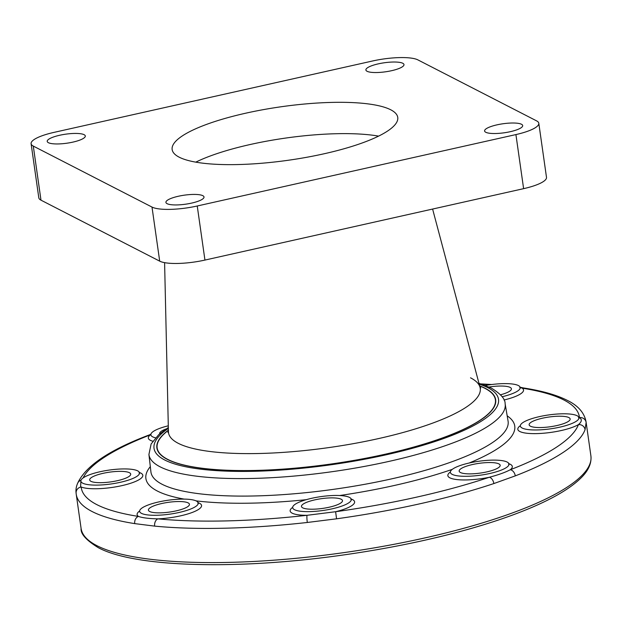 <?xml version="1.0" encoding="UTF-8"?>
<svg xmlns="http://www.w3.org/2000/svg" width="622" height="622" viewBox="0 0 622 622"><rect width="100%" height="100%" fill="white"/><g stroke="black" fill="none" stroke-linecap="round" stroke-linejoin="round"><path stroke-width="0.93" d="M351.189 499.031A32.554 7.713 171.9 0 1 352.604 499.622A32.554 7.713 171.9 0 1 335.623 511.719A251.552 59.58 -8.1 0 0 489.304 477.276C498.385 474.858 505.367 472.355 510.234 469.766A251.552 59.58 -8.1 0 0 578.421 424.624C581.624 421.91 582.153 419.702 580.007 418L579.455 417.587A5.917 5.753 -5.1 0 1 586.126 422.462L585.069 429.662A257.469 60.979 171.9 0 1 515.28 475.877L493.852 483.558A257.469 60.979 171.9 0 1 336.564 518.81L307.315 522.472A257.469 60.979 171.9 0 1 154.668 526.119L134.733 523.615A5.917 4.548 -81.1 0 1 138.442 516.416L139.375 516.742C143.581 517.978 149.754 518.686 157.91 518.857A251.552 59.58 -8.1 0 0 307.05 515.304L335.623 511.719L336.564 518.81M141.466 513.352A29.592 7.005 -8.1 0 0 174.619 513.375A29.592 7.005 -8.1 0 0 198.231 503.027A29.592 7.005 -8.1 0 0 196.404 501.044A29.592 7.005 -8.1 0 0 163.252 501.021A29.592 7.005 -8.1 0 0 139.639 511.37A29.592 7.005 -8.1 0 0 141.466 513.352M578.857 417.362A32.554 7.713 171.9 0 1 579.455 417.587A251.552 59.58 -8.1 0 0 563.835 399.969A251.552 59.58 -8.1 0 0 522.208 388.175L520.194 387.459M502.125 396.735A29.592 7.005 -8.1 0 0 520.202 387.537A29.592 7.005 -8.1 0 0 518.375 385.547A29.592 7.005 -8.1 0 0 485.463 385.484M500.539 394.783A20.713 4.906 -8.1 0 0 511.416 388.781A20.713 4.906 -8.1 0 0 510.133 387.397A20.713 4.906 -8.1 0 0 489.11 387.008M80.883 481.109L80.635 486.567L81.194 487.003A251.552 59.58 -8.1 0 0 138.442 516.416A32.554 7.713 171.9 0 1 139.623 511.012M82.718 483.177A29.592 7.005 -8.1 0 0 115.879 483.201A29.592 7.005 -8.1 0 0 139.491 472.844A29.592 7.005 -8.1 0 0 137.664 470.862A29.592 7.005 -8.1 0 0 104.512 470.838A29.592 7.005 -8.1 0 0 80.891 481.187A29.592 7.005 -8.1 0 0 82.718 483.177M90.96 481.327A20.713 4.906 -8.1 0 0 114.168 481.342A20.713 4.906 -8.1 0 0 130.706 474.096A20.713 4.906 -8.1 0 0 129.423 472.712A20.713 4.906 -8.1 0 0 106.214 472.697A20.713 4.906 -8.1 0 0 89.685 479.935A20.713 4.906 -8.1 0 0 90.96 481.327M168.298 425.813A29.592 7.005 -8.1 0 0 150.866 434.864A29.592 7.005 -8.1 0 0 152.693 436.846A29.592 7.005 -8.1 0 0 155.547 437.834M149.708 511.509A20.713 4.906 -8.1 0 0 172.916 511.525A20.713 4.906 -8.1 0 0 189.446 504.279A20.713 4.906 -8.1 0 0 188.163 502.887A20.713 4.906 -8.1 0 0 164.954 502.871A20.713 4.906 -8.1 0 0 148.425 510.118A20.713 4.906 -8.1 0 0 149.708 511.509M302.751 507.855A20.713 4.906 -8.1 0 0 325.959 507.871A20.713 4.906 -8.1 0 0 342.489 500.632A20.713 4.906 -8.1 0 0 341.206 499.241A20.713 4.906 -8.1 0 0 317.998 499.225A20.713 4.906 -8.1 0 0 301.468 506.471A20.713 4.906 -8.1 0 0 302.751 507.855M294.509 509.706A29.592 7.005 -8.1 0 0 327.662 509.729A29.592 7.005 -8.1 0 0 351.282 499.38A29.592 7.005 -8.1 0 0 349.447 497.39A29.592 7.005 -8.1 0 0 316.295 497.367A29.592 7.005 -8.1 0 0 292.682 507.715A29.592 7.005 -8.1 0 0 294.509 509.706M460.443 472.518A20.713 4.906 -8.1 0 0 483.652 472.533A20.713 4.906 -8.1 0 0 500.181 465.295A20.713 4.906 -8.1 0 0 498.906 463.903A20.713 4.906 -8.1 0 0 475.698 463.888A20.713 4.906 -8.1 0 0 459.168 471.126A20.713 4.906 -8.1 0 0 460.443 472.518M452.202 474.368A29.592 7.005 -8.1 0 0 485.362 474.392A29.592 7.005 -8.1 0 0 508.975 464.043A29.592 7.005 -8.1 0 0 507.148 462.053A29.592 7.005 -8.1 0 0 473.987 462.029A29.592 7.005 -8.1 0 0 450.375 472.378A29.592 7.005 -8.1 0 0 452.202 474.368M530.418 426.194A20.713 4.906 -8.1 0 0 553.627 426.21A20.713 4.906 -8.1 0 0 570.156 418.964A20.713 4.906 -8.1 0 0 568.873 417.572A20.713 4.906 -8.1 0 0 545.665 417.556A20.713 4.906 -8.1 0 0 529.135 424.803A20.713 4.906 -8.1 0 0 530.418 426.194M522.177 428.037A29.592 7.005 -8.1 0 0 555.329 428.06A29.592 7.005 -8.1 0 0 578.942 417.712A29.592 7.005 -8.1 0 0 577.115 415.729A29.592 7.005 -8.1 0 0 543.962 415.706A29.592 7.005 -8.1 0 0 520.35 426.054A29.592 7.005 -8.1 0 0 522.177 428.037M166.128 428.962A20.713 4.906 -8.1 0 0 159.652 433.612A20.713 4.906 -8.1 0 0 159.706 433.829M134.733 523.615A257.469 60.979 171.9 0 1 92.126 511.548A257.469 60.979 171.9 0 1 76.234 494.265L76.109 493.223A5.917 5.753 -5.1 0 1 81.194 487.003A32.554 7.713 171.9 0 0 122.853 485.417A32.554 7.713 171.9 0 0 140.813 473.093A32.554 7.713 171.9 0 0 139.406 472.502M76.109 493.223C75.674 490.12 76.133 486.917 77.486 483.613L77.486 483.613A5.917 5.707 20.3 0 1 81.016 480.238M77.486 483.613C85.121 466.337 108.99 450.126 149.093 434.996L149.093 434.996A5.917 4.012 68.9 0 1 150.415 434.825A251.552 59.58 -8.1 0 0 83.091 477.96M154.668 526.119A5.917 4.113 -84.5 0 1 157.91 518.857A32.554 7.713 171.9 0 0 192.081 512.512A32.554 7.713 171.9 0 0 199.561 503.276A32.554 7.713 171.9 0 0 198.146 502.677M292.667 507.358A32.554 7.713 171.9 0 0 292.169 513.166A32.554 7.713 171.9 0 0 307.05 515.304A5.917 0.731 83.6 0 0 307.315 522.472M450.367 472.02A32.554 7.713 171.9 0 0 449.861 477.828A32.554 7.713 171.9 0 0 489.304 477.276A5.917 3.514 71.5 0 1 493.852 483.558M508.889 463.693A32.554 7.713 171.9 0 1 510.297 464.284A32.554 7.713 171.9 0 1 510.234 469.766A5.917 4.012 68.9 0 1 515.28 475.877M520.334 425.697A32.554 7.713 171.9 0 0 519.829 431.505A32.554 7.713 171.9 0 0 547.811 432.795A32.554 7.713 171.9 0 0 578.421 424.624A5.917 5.707 20.3 0 1 585.069 429.662M503.999 400A32.554 7.713 171.9 0 0 522.208 388.175A5.917 4.548 -81.1 0 1 523.934 388.027A5.917 4.548 -81.1 0 1 523.942 388.027C542.221 390.873 556.69 394.993 567.35 400.397C578.071 405.622 584.299 412.72 586.041 421.708A257.469 60.979 171.9 0 1 586.126 422.462M402.792 63.281A19.235 4.556 171.9 0 1 403.981 64.571A19.235 4.556 171.9 0 1 388.626 71.297A19.235 4.556 171.9 0 1 367.073 71.281A19.235 4.556 171.9 0 1 365.892 69.991A19.235 4.556 171.9 0 1 381.239 63.265A19.235 4.556 171.9 0 1 402.792 63.281M390.717 109.775A113.943 26.987 171.9 0 1 397.753 117.426A113.943 26.987 171.9 0 1 306.833 157.265A113.943 26.987 171.9 0 1 179.183 157.179A113.943 26.987 171.9 0 1 172.146 149.537A113.943 26.987 171.9 0 1 263.067 109.69A113.943 26.987 171.9 0 1 390.717 109.775M84.118 134.694A19.235 4.556 171.9 0 1 85.307 135.985A19.235 4.556 171.9 0 1 69.952 142.71A19.235 4.556 171.9 0 1 48.399 142.695A19.235 4.556 171.9 0 1 47.218 141.404A19.235 4.556 171.9 0 1 62.565 134.679A19.235 4.556 171.9 0 1 84.118 134.694M202.826 195.681A19.235 4.556 171.9 0 1 204.008 196.972A19.235 4.556 171.9 0 1 188.66 203.697A19.235 4.556 171.9 0 1 167.108 203.682A19.235 4.556 171.9 0 1 165.918 202.391A19.235 4.556 171.9 0 1 181.274 195.666A19.235 4.556 171.9 0 1 202.826 195.681M521.5 124.268A19.235 4.556 171.9 0 1 522.682 125.558A19.235 4.556 171.9 0 1 507.334 132.284A19.235 4.556 171.9 0 1 485.782 132.268A19.235 4.556 171.9 0 1 484.592 130.978A19.235 4.556 171.9 0 1 499.948 124.252A19.235 4.556 171.9 0 1 521.5 124.268M40.99 200.167A35.516 8.413 171.9 0 1 38.797 197.78L31.1 143.698A35.516 8.413 -8.1 0 0 33.293 146.084L40.99 200.167L159.698 261.154L152.001 207.072L33.293 146.084M538.8 123.265L546.497 177.348A35.516 8.413 171.9 0 1 523.615 188.66L515.918 134.577A35.516 8.413 -8.1 0 0 538.8 123.265A35.516 8.413 -8.1 0 0 536.607 120.878L417.898 59.891A35.516 8.413 -8.1 0 0 372.656 60.972L53.982 132.385A35.516 8.413 -8.1 0 0 31.1 143.698M523.615 188.66L204.941 260.074A35.516 8.413 171.9 0 1 159.698 261.154M152.001 207.072A35.516 8.413 -8.1 0 0 197.244 205.991L204.941 260.074M515.918 134.577L197.244 205.991M378.58 136.125A113.943 26.987 -8.1 0 0 195.774 162.148M470.527 377.811A157.436 37.289 171.9 0 1 479.632 386.145A157.436 37.289 171.9 0 1 359.314 442.553A157.436 37.289 171.9 0 1 178.242 443.307A157.436 37.289 171.9 0 1 168.492 430.432L167.932 432.5M479.679 386.005A170.832 40.461 171.9 0 1 484.849 388.291A170.832 40.461 171.9 0 1 385.345 454.177A170.832 40.461 171.9 0 1 167.699 459.37A170.832 40.461 171.9 0 1 168.399 430.307M167.442 459.425A171.104 40.523 171.9 0 1 168.399 430.136A171.104 40.523 171.9 0 0 167.442 459.425A171.104 40.523 171.9 0 0 385.438 454.231A171.104 40.523 171.9 0 0 485.098 388.237A171.104 40.523 171.9 0 1 385.438 454.231A171.104 40.523 171.9 0 1 167.442 459.425M479.64 385.834A171.104 40.523 171.9 0 1 485.098 388.237A171.104 40.523 171.9 0 0 479.64 385.834M507.179 415.846A186.297 44.123 171.9 0 1 469.12 463.025M452.295 469.353A186.297 44.123 171.9 0 1 339.635 495.532M306.257 499.684A186.297 44.123 171.9 0 1 196.047 500.865M184.205 499.108A186.297 44.123 171.9 0 1 157.389 491.053A186.297 44.123 171.9 0 1 150.322 466.64M148.922 454.457L150.921 471.896A180.372 42.724 -8.1 0 0 162.093 484.274A180.372 42.724 -8.1 0 0 364.741 484.313A180.372 42.724 -8.1 0 0 508.073 421.071L505.126 403.756A179.906 42.607 171.9 0 1 362.175 466.834A179.906 42.607 171.9 0 1 160.064 466.795A179.906 42.607 171.9 0 1 148.922 454.457L151.13 443.96L158.68 434.731L168.337 427.501M168.36 428.356A173.989 41.207 -8.1 0 0 164.768 460.023A173.989 41.207 -8.1 0 0 386.433 454.736A173.989 41.207 -8.1 0 0 487.78 387.638A173.989 41.207 -8.1 0 0 479.181 384.124M590.9 455.872C591.732 463.584 588.179 471.188 580.24 478.691C569.908 488.573 553.323 498.339 530.488 507.987C512.396 515.615 491.357 522.799 467.379 529.532C428.908 540.254 387.281 548.775 342.489 555.096C237.083 570.117 134.912 567.381 98.385 547.725C86.248 540.285 80.487 533.847 81.093 528.428A257.469 60.979 -8.1 0 0 96.993 545.712A257.469 60.979 -8.1 0 0 385.453 545.906A257.469 60.979 -8.1 0 0 590.9 455.872L586.041 421.708M152.818 441.223A32.554 7.713 171.9 0 1 150.353 440.306A32.554 7.713 171.9 0 1 150.415 434.825M490.26 384.715A251.552 59.58 -8.1 0 0 481.933 384.225M164.597 262.647L168.43 431.691M432.601 209.054L480.036 387.343M197.804 503.058L198.395 503.447L198.231 503.027M478.963 383.292L491.294 388.066C500.663 393.788 505.274 399.021 505.126 403.756M519.767 387.56L520.365 387.957L520.202 387.537M76.234 494.265L81.093 528.428M139.056 472.875L139.655 473.272L139.491 472.844M350.847 499.412L351.438 499.8L351.282 499.38M508.539 464.074L509.13 464.463L508.975 464.043M578.514 417.743L579.105 418.132L578.942 417.712M149.093 434.996L150.889 434.249M491.722 384.52L480.946 383.898M523.934 388.027L520.14 387.249M479.632 386.145L480.752 387.988"/></g></svg>
